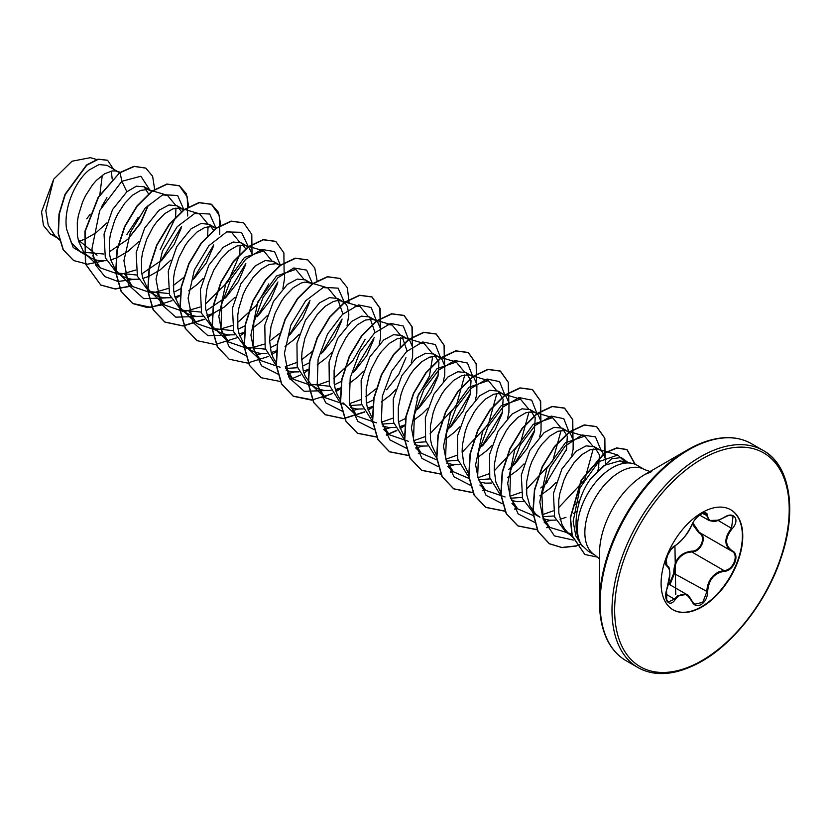 <?xml version="1.0" encoding="UTF-8"?>
<svg xmlns="http://www.w3.org/2000/svg" width="831" height="831" viewBox="0 0 831 831"><rect width="100%" height="100%" fill="white"/><g stroke="black" fill="none" stroke-linecap="round" stroke-linejoin="round"><path stroke-width="1.25" d="M666.306 558.879L666.867 565.381L669.474 569.879M665.974 598.486L668.186 602.091L674.533 599.089L677.618 595.713L686.749 594.487L691.693 601.093C686.988 592.472 681.482 591.984 675.167 599.618C669.277 608.604 662.65 599.13 667.2 588.265C670.742 576.652 670.742 569.297 667.2 566.212C662.65 564.945 669.287 547.837 675.167 545.666C681.482 541.573 686.998 534.728 691.693 525.109C693.771 520.445 696.918 516.757 701.115 514.036C705.228 511.969 707.399 512.592 707.638 515.906C708.5 522.325 714.016 522.824 724.175 517.391C733.846 510.577 740.483 520.029 732.153 528.724C724.798 538.104 724.798 545.448 732.153 550.756C740.483 554.204 733.825 571.323 724.175 571.302C714.006 573.172 708.5 580.028 707.638 591.88C707.399 597.593 705.218 601.831 701.115 604.604C696.918 606.64 693.771 605.467 691.693 601.093M692.857 522.876L699.287 532.411C707.711 535.902 701.354 552.293 691.704 551.909L686.593 552.812C678.158 556.479 674.138 563.293 674.554 573.255L669.911 584.764M691.808 600.927L694.654 604.23L702.777 602.33L706.807 591.869C707.171 582.302 711.315 575.561 719.231 571.655L723.957 570.533C733.202 570.606 739.517 554.36 731.54 551.026L731.54 551.026C723.988 545.562 723.988 537.937 731.54 528.184L733.098 516.02L729.441 515.386M669.246 584.37L673.733 573.297C673.941 560.136 679.872 552.76 691.527 551.161C700.772 551.587 706.786 536.068 698.705 532.692L692.275 523.977M730.615 509.673A57.744 33.344 -60 0 1 739.216 556.012A57.744 33.344 -60 0 1 701.541 606.723A57.744 33.344 -60 0 1 672.861 609.694M701.935 512.644A57.744 33.344 -60 0 1 730.802 509.787A57.744 33.344 -60 0 1 739.663 556.064A57.744 33.344 -60 0 1 701.935 606.952A57.744 33.344 -60 0 1 673.058 609.809A57.744 33.344 -60 0 1 664.208 563.532A57.744 33.344 -60 0 1 701.935 512.644M729.691 437.781A124.764 72.037 120 0 0 687.756 449.748C712.645 435.953 733.846 433.907 751.359 443.629A125.315 72.349 120 0 0 688.702 449.841A125.315 72.349 120 0 0 606.838 560.271A125.315 72.349 120 0 0 626.044 660.687C608.874 650.382 600.034 630.999 599.535 602.548L599.535 553.03A64.112 37.021 120 0 1 644.877 474.501L687.756 449.748A124.764 72.037 120 0 0 599.535 602.548A124.764 72.037 120 0 0 610.141 644.846M624.715 463.179L619.874 460.883L604.012 465.474L590.612 478.853C576.049 498.465 571.302 530.188 581.471 544.835A49.434 28.545 -60 0 1 612.343 467.708A49.434 28.545 -60 0 1 631.924 463.334A49.434 28.545 -60 0 1 637.055 465.256A49.434 28.545 -60 0 1 640.514 467.905M592.004 552.895L588.265 551.254L581.471 544.835M598.507 468.913L599.421 454.858L594.279 446.683L586.156 445.873L576.226 451.181L561.912 468.985L553.415 493.51L554.63 517.1L566.025 532.297L571.957 534.624M605.57 464.467L605.28 458.587L602.454 452.022L600.075 450.028L597.157 448.969L590.062 449.8L582.022 454.526L573.982 462.784L566.887 473.857L563.958 480.141L559.824 493.5L558.754 500.272L558.837 513.215L561.964 524.403L564.644 529.004L567.999 532.816L572.279 535.902M78.623 241.312L84.523 239.38L95.773 232.971L106.732 223.03M97.019 255.21L78.27 240.003M119.612 172.723L106.929 165.307L98.962 164.59L89.166 169.981C75.382 180.794 63.281 208.238 66.563 229.013L71.373 242.839L80.555 252.011L103.408 253.985M118.625 172.059L115.706 170.999L112.33 170.926L104.654 173.731L96.489 180.285L92.532 184.825L85.437 195.887L82.518 202.182L78.374 215.541L77.304 222.313L77.387 235.256L78.571 241.135L83.193 251.045L86.258 254.577L90.537 257.776L95.066 259.76L100.042 260.768L106.399 260.674M110.731 259.874L116.62 257.911L127.87 251.502L138.829 241.572M148.635 194.049L144.095 186.767L136.409 186.196L126.873 191.753L112.549 209.568L104.052 234.134L105.298 257.724L116.839 272.963L137.032 275.061M151.938 191.431L147.804 189.53L140.709 190.361L132.669 195.098L124.629 203.356L117.535 214.419L114.605 220.714L110.471 234.072L109.401 240.845L109.484 253.787L110.668 259.667L115.291 269.576L118.646 273.378L122.635 276.308L127.164 278.292L132.139 279.299L138.497 279.206M142.818 278.406L148.718 276.443L159.968 270.033L170.926 260.103M181.615 211.843L177.024 205.776L168.901 204.977L158.97 210.285L144.656 228.089L136.159 252.624L137.385 276.235L148.936 291.494L169.129 293.582M184.035 209.963L179.901 208.062L172.806 208.893L164.767 213.629L156.727 221.887L152.997 227.123L146.703 239.235L142.568 252.603L141.499 259.376L141.582 272.319L142.766 278.198L147.388 288.108L150.743 291.91L154.732 294.839L159.261 296.823L164.237 297.83L170.594 297.737M174.915 296.937L180.234 295.202M213.712 230.374L209.121 224.308L201.009 223.497L191.068 228.816L176.733 246.641L168.246 271.207L169.493 294.776L181.033 310.025L201.227 312.124M216.133 228.494L211.998 226.593L204.904 227.424L196.864 232.161L188.824 240.419L185.095 245.654L178.8 257.766L174.666 271.135L173.596 277.907L173.669 290.85L174.863 296.729L179.486 306.639L182.841 310.441L186.83 313.37L191.359 315.354L196.334 316.362L202.691 316.268M207.012 315.468L212.913 313.505L224.162 307.096L235.121 297.166M245.81 248.905L241.219 242.839L233.106 242.029L223.165 247.347L208.83 265.172L200.354 289.697L201.58 313.308L213.131 328.557L233.314 330.655M252.094 254.078L249.393 248.189L247.015 246.184L244.096 245.124L237.001 245.955L228.961 250.692L220.921 258.95L213.816 270.013L208.519 282.904L206.763 289.666L205.35 303.055L205.766 309.381L208.903 320.558L211.583 325.17L214.938 328.972L218.927 331.901L223.446 333.885L228.432 334.893L234.789 334.8M239.11 334L245 332.026M275.892 263.604L273.316 261.37L265.193 260.56L255.262 265.878L240.928 283.703L232.441 308.239L233.677 331.818L245.228 347.088L265.421 349.176M280.317 265.556L276.193 263.656L269.088 264.487L261.048 269.223L253.008 277.481L245.914 288.544L242.995 294.828L238.861 308.197L237.791 314.959L237.863 327.913L239.058 333.792L243.68 343.691L247.036 347.503L251.024 350.433L255.543 352.417L260.529 353.424L266.886 353.331M271.207 352.531L276.526 350.796M307.979 282.135L305.413 279.902L297.301 279.091L287.36 284.41L273.409 301.539L264.809 325.212L265.203 348.407L275.383 364.362M285.708 368.476L297.508 367.718M311.21 283.246L304.915 282.104L301.186 283.018L293.146 287.744L285.106 296.013L281.387 301.248L275.092 313.36L270.958 326.728L269.545 340.118L271.145 352.323L273.098 357.621L276.214 362.815M286.217 370.449L292.626 371.956L298.973 371.862M303.305 371.052L308.623 369.328M342.923 314.004L337.511 298.433L329.388 297.623L319.457 302.931L305.569 319.966L296.947 343.483L297.218 366.648L307.221 382.696M347.098 325.575L348.854 314.71L347.441 306.66L345.686 303.782L341.385 300.957L337.012 300.635L333.283 301.549L325.243 306.275L317.203 314.534L310.108 325.607L304.811 338.497L301.985 352.022L301.643 358.649L303.242 370.855L305.195 376.152L310.939 384.296L315.209 387.495L309.423 384.151L329.606 386.238M315.209 387.495L319.738 389.479L324.713 390.487L331.07 390.393M335.402 389.583L340.72 387.859M375.02 332.535L369.608 316.964L361.485 316.154L351.555 321.462L337.646 338.518L329.045 362.056L329.325 385.2L339.349 401.248M349.903 405.528L361.703 404.77M379.196 344.107L380.525 338.196L380.608 328.868L377.783 322.314L375.404 320.309L372.475 319.249L365.38 320.08L357.34 324.807L349.3 333.065L345.582 338.31L339.287 350.422L336.908 357.029L334.083 370.553L334.155 383.507L335.34 389.386L337.293 394.683L340.398 399.877M350.402 407.512L356.811 409.018L363.168 408.925M367.499 408.114L372.517 406.504M407.117 351.066L401.705 335.495L393.582 334.685L383.642 339.993L369.764 357.018L361.142 380.577L361.423 403.731L371.426 419.769M382 424.07L393.801 423.301M411.293 362.648L412.623 356.728L412.706 347.4L409.87 340.845L407.491 338.84L404.572 337.781L397.478 338.612L389.438 343.338L381.398 351.596L377.679 356.842L371.384 368.954L369.006 375.55L366.18 389.085L366.253 402.027L367.437 407.907L372.215 418.035M382.499 426.033L388.908 427.55L395.265 427.456M399.597 426.646L404.905 424.921M418.731 408.312L430.957 392.731L438.03 376.256L438.934 362.212L433.803 354.027L425.68 353.217L415.739 358.525L401.851 375.56L393.229 399.109L393.53 422.304L403.565 438.332M414.087 442.591L425.898 441.832M443.39 381.169L444.72 375.259L444.803 365.931L441.967 359.366L439.589 357.372L436.67 356.312L429.575 357.143L421.535 361.869L413.495 370.127L409.776 375.373L403.482 387.485L401.103 394.081L398.267 407.616L398.35 420.559L399.534 426.438L404.313 436.566M414.596 444.564L421.005 446.081L427.363 445.987M450.828 426.843L463.054 411.262L470.128 394.777L471.032 380.723L465.9 372.558L457.777 371.748L447.836 377.056L433.917 394.143L425.316 417.744L425.649 440.908L435.724 456.905M446.185 461.132L457.995 460.364M475.488 399.701L476.817 393.79L476.901 384.462L474.065 377.897L471.686 375.903L468.767 374.843L461.672 375.674L453.633 380.401L445.593 388.659L441.874 393.904L435.579 406.016L433.2 412.612L430.365 426.147L430.448 439.09L431.632 444.969L436.41 455.097M446.694 463.096L453.103 464.612L459.46 464.519M482.925 445.374L495.151 429.793L502.215 413.319L503.129 399.264L497.998 391.089L489.875 390.279L479.934 395.587L466.066 412.581L457.455 436.046L457.684 459.19L467.583 475.27M478.531 479.695L490.093 478.895M507.575 418.242L508.915 412.321L508.988 402.993L506.162 396.429L503.783 394.434L500.864 393.375L493.77 394.206L485.73 398.932L477.69 407.19L473.971 412.436L467.676 424.548L465.298 431.144L462.462 444.678L462.119 451.306L463.729 463.501L468.507 473.628M479.477 481.887L485.2 483.143L491.557 483.05M508.686 469.442L515.023 463.895L527.27 448.304L534.323 431.85L535.226 417.796L530.085 409.621L521.972 408.81L512.031 414.118L498.164 431.112L489.552 454.557L489.771 477.7L499.68 493.791M510.618 498.216L522.19 497.426M539.683 436.763L541.012 430.853L541.085 421.525L538.259 414.96L535.881 412.965L532.962 411.906L525.867 412.737L517.827 417.463L509.787 425.721L506.058 430.967L499.763 443.079L497.395 449.675L494.559 463.21L494.216 469.837L495.827 482.032L500.605 492.16M511.574 500.418L517.298 501.675L523.655 501.581M566.41 450.371L567.313 436.317L562.182 428.152L554.069 427.342L544.128 432.65L529.794 450.475L521.307 475.041L522.554 498.61L534.094 513.859L539.89 517.204L535.611 514.005L529.866 505.871L526.74 494.684L526.657 481.741L529.482 468.206L531.861 461.61L538.156 449.498L541.885 444.253L549.925 435.995L557.965 431.268L565.059 430.437L567.978 431.497L570.357 433.491L573.182 440.056L573.11 449.384L571.77 455.295M542.477 516.726L554.287 515.958M542.986 518.689L549.395 520.206L555.752 520.113M560.073 519.302L565.973 517.339M101.299 207.262L106.929 197.601M112.206 179.091L111.312 171.082M109.266 251.897L127.818 239.266L140.751 223.103L147.918 206.317M142.922 273.098L161.962 260.061L174.188 244.491L181.251 228.006M175.019 291.629L181.179 288.544M194.059 278.593L206.285 263.032L213.349 246.537M188.73 290.829L197.383 284.254L203.024 278.624M207.116 310.16L226.157 297.124L238.383 281.553L245.446 265.068M239.214 328.681L245.374 325.607M258.254 315.655L270.49 300.053L277.544 283.6M252.925 327.892L261.578 321.317L267.218 315.697M282.904 288.513L284.659 277.658L284.192 272.61M271.311 347.213L277.471 344.148M290.351 334.187L302.577 318.605L309.641 302.131M285.023 346.423L293.675 339.848L299.316 334.218M303.408 365.744L309.568 362.68M322.449 352.718L334.685 337.116L341.738 320.662M317.12 364.954L325.773 358.369L331.403 352.76M335.506 384.275L341.333 381.387M354.536 371.249L366.783 355.658L373.836 339.193M349.217 383.475L357.87 376.9L363.511 371.28M367.593 402.806L373.431 399.929M386.644 389.781L398.859 374.22L405.933 357.725M381.315 402.007L389.968 395.431L395.598 389.812M399.69 421.338L405.528 418.46M413.412 420.538L422.065 413.963L427.695 408.343M445.499 439.069L454.162 432.494L459.803 426.874M477.596 457.601L486.26 451.025L491.89 445.406M507.762 477.306L518.357 469.557L523.987 463.937M540.784 487.963L547.12 482.437M539.849 495.837L550.454 488.088L556.084 482.468M574.512 505.206L579.217 500.968M573.328 513.548L577.109 511.013M54.753 235.64L50.462 233.989L43.441 225.481L41.55 211.801L53.693 179.195L71.975 161.235L90.382 157.661L96.635 159.51M102.296 175.258L99.855 194.516M90.215 214.19L86.736 218.823M53.693 179.195L45.83 210.679L48.208 225.108L55.012 235.9L59.084 238.975M126.873 191.753L121.845 181.293L140.886 176.234L149.86 190.102M148.167 205.236L140.481 222.864L127.912 239.141M88.242 256.447L73.232 247.534L66.563 229.013M133.646 279.403L118.023 281.48L104.893 276.588L95.845 265.266L91.909 248.988L99.71 210.575L121.845 181.293L120.1 172.713L134.279 166.46L145.841 168.132L152.634 176.297L154.67 189.551M103.657 260.892L87.525 264.196L73.72 260.581L63.343 249.809L58.43 233.511L59.271 214.138L65.275 194.506L86.808 165.151L98.328 159.282L107.615 160.31L113.4 169.046M119.83 172.568L98.224 197.134L84.918 231.257L85.406 263.998L100.8 285.085L85.666 264.154L85.178 231.402L98.494 197.29L119.83 172.568L134.009 166.304L145.705 168.059M73.585 260.508L63.073 249.653L58.16 233.355L59.001 213.983L65.005 194.35L86.538 164.995L98.058 159.136L107.479 160.238M138.112 217.525L126.717 234.778M582.386 546.476L575.852 535.995L573.151 521.349L580.059 487.755L598.611 461.756L617.828 455.024L624.891 461.901M571.583 533.98L549.675 527.363L542.612 516.477L539.786 501.872L546.756 468.591L565.35 442.809L584.64 436.171L592.711 445.967M593.199 448.969L584.723 479.809L558.432 507.928M553.186 510.888L542.072 514.815M533.138 515.49L517.568 508.821L510.514 497.956L507.689 483.372L514.659 450.059L533.273 424.267L552.542 417.64L560.624 427.435M561.102 430.437L552.615 461.298L526.335 489.397M521.089 492.357L509.974 496.284M505.071 496.959L485.47 490.28L478.427 479.425L475.592 464.82L482.562 431.538L501.166 405.736L520.445 399.109L528.516 408.904M529.004 411.906L520.528 442.767L494.237 470.865M488.992 473.826L477.877 477.752M468.944 478.427L453.373 471.759L446.32 460.893L443.494 446.289L450.464 413.007L469.058 387.225L488.348 380.577L496.429 390.373M496.907 393.375L488.431 424.226L462.14 452.334M456.894 455.295L445.79 459.221M436.846 459.896L421.275 453.227L414.233 442.372L411.397 427.768L418.377 394.465L436.971 368.684L456.25 362.046L464.332 371.852M464.809 374.843L456.323 405.715L430.043 433.803M424.797 436.753L413.693 440.69M408.54 441.375L389.178 434.696L381.678 422.584M419.156 343.141L424.153 343.515L432.234 353.31M432.712 356.312L429.44 376.121L416.892 397.997M392.699 418.232L381.595 422.158M376.443 422.844L357.081 416.165L349.581 404.053M387.069 324.599L392.055 324.994L400.137 334.789M400.615 337.781L400.178 347.202M376.485 388.482L365.848 396.751M360.602 399.701L349.498 403.627M344.356 404.323L324.994 397.634L317.473 385.491M354.982 306.068L359.968 306.452L368.04 316.258M365.069 339.505L352.573 361.09L333.75 378.209M328.505 381.169L317.4 385.106M312.259 385.792L292.896 379.102L285.386 367.001M322.875 287.536L327.871 287.921L335.942 297.727M311.854 351.825L301.653 359.688M296.407 362.638L285.303 366.575M280.161 367.26L260.799 360.571L253.746 349.706L250.91 335.101L257.89 301.819L276.494 276.027L295.774 269.389L303.845 279.195M279.756 333.293L269.556 341.157M264.31 344.107L248.646 348.688M248.064 348.729L228.702 342.04L221.638 331.164L218.823 316.549L225.803 283.257L244.397 257.496L263.676 250.869L271.747 260.664M268.787 283.901L256.301 305.476L237.469 322.625M232.223 325.575L216.538 330.156M215.967 330.198L196.604 323.508L189.094 311.376M228.234 231.34L231.579 232.327L239.65 242.133M240.128 245.124L239.775 254.037M239.692 254.556L228.172 281.564L205.371 304.094M200.126 307.044L184.451 311.625M183.88 311.667L164.507 304.977L156.997 292.865M194.496 213.422L199.482 213.796L207.563 223.601M208.041 226.593L207.677 235.505M183.9 277.294L173.274 285.552M168.028 288.513L152.343 293.094M151.782 293.135L132.409 286.446L124.91 274.355M162.398 194.89L167.384 195.275L175.466 205.07M175.943 208.062L175.59 216.974M175.507 217.493L160.123 249.747M135.931 269.982L120.235 274.562M119.674 274.604L100.312 267.914L92.802 255.803M160.84 261.142L181.646 226.375M183.983 209.931L177.637 195.514L162.938 194.672L145.134 208.155L130.374 232.41L123.923 260.695L128.545 285.023L143.721 298.63L165.743 297.934M192.917 279.694L213.744 244.916M216.081 228.463L209.734 214.045L195.036 213.203L177.221 226.686L162.471 250.941L156.02 279.226L160.643 303.554L175.819 317.162L197.84 316.466M225.004 298.236L245.831 263.458M248.137 246.267L241.468 232.316L226.655 231.922L208.924 245.675L194.361 269.982L188.097 298.132L192.834 322.272L207.999 335.724L229.938 334.997M257.132 316.725L277.938 281.969M280.224 264.798L274.552 251.585L261.796 249.445L245.737 259.241L230.956 278.936L221.732 304.053L220.973 328.744L229.481 347.316L245.81 355.533M255.21 355.252L262.035 353.528M289.198 335.288L310.025 300.51M312.321 283.329L306.649 270.117L293.894 267.966L277.834 277.772L263.053 297.467L253.829 322.584L253.071 347.275L261.578 365.848L277.907 374.064M292.896 379.102L287.318 373.805L294.132 372.059M321.285 353.829L342.123 319.052M344.47 302.577L338.124 288.16L323.425 287.329L305.611 300.812L290.85 325.066L284.399 353.341L289.032 377.679L304.198 391.287L326.23 390.591M353.393 372.35L374.23 337.563M376.557 321.109L371.187 307.48L358.545 304.915L342.445 314.45L327.507 334.062L318.107 359.252L317.224 384.109L325.71 402.838L342.092 411.127M351.503 410.846L358.327 409.122M408.655 339.64L403.284 326.001L390.643 323.446L374.542 332.982L359.605 352.593L350.204 377.783L349.321 402.64L357.808 421.369L374.189 429.658M383.6 429.378L390.414 427.653M417.619 409.382L438.415 374.625M440.752 358.171L435.382 344.533L422.74 341.977L406.629 351.513L391.702 371.125L382.302 396.304L381.408 421.172L389.895 439.9L406.286 448.189M421.275 453.227L415.697 447.93L422.512 446.185M449.685 427.944L470.512 393.167M472.849 376.703L467.479 363.064L454.837 360.509L438.726 370.044L423.8 389.656L414.399 414.835L413.506 439.703L421.992 458.432L438.384 466.721M453.373 471.759L447.795 466.461L454.609 464.716M481.772 446.486L502.61 411.709M504.947 395.234L499.587 381.616L486.976 379.029L470.897 388.503L455.97 408.042L446.538 433.169L445.572 458.026L453.955 476.807L470.253 485.221M513.901 464.976L534.707 430.209M537.044 413.765L531.684 400.147L519.074 397.561L502.994 407.034L488.067 426.573L478.635 451.7L477.669 476.558L486.052 495.338L502.34 503.752M545.957 483.549L566.804 448.761M569.142 432.297L563.782 418.668L551.171 416.092L535.091 425.565L520.164 445.104L510.733 470.232L509.767 495.089L518.149 513.87L534.437 522.284M544.076 522.034L550.901 520.31M578.064 502.08L579.924 500.075M597.832 470.554L598.891 467.292M601.239 450.828L595.474 436.857L582.001 434.956L565.163 446.06L550.205 467.583L541.864 494.175L543.1 519.095L554.412 535.891L573.4 540.088M628.091 462.545L621.245 457.528L611.554 458.826L590.612 478.853M100.8 285.085L115.249 289.032L131.973 286.03M188.772 206.857L186.362 193.82L179.506 185.832L167.145 184.191L152.198 191.244L137.24 206.088L124.879 226.634L117.275 249.934L115.914 272.62L121.284 291.411L132.898 303.616L147.347 307.563L164.06 304.562M220.869 225.388L218.46 212.352L211.604 204.364L199.232 202.722L184.285 209.776L169.337 224.619L156.976 245.166L149.372 268.465L148.011 291.151L153.392 309.942L164.995 322.148L183.215 326.012L204.249 319.416M207.646 317.452L214.346 312.872M252.022 253.746L251.793 234.404L243.701 222.885L231.33 221.254L216.382 228.307L201.434 243.151L189.073 263.697L181.47 286.996L180.109 309.683L185.479 328.474L197.092 340.679L215.312 344.543L236.336 337.947M239.744 335.984L244.356 332.93M284.109 272.277L283.89 252.936L275.799 241.426L263.427 239.785L248.479 246.838L233.532 261.682L221.171 282.228L213.567 305.528L212.196 328.214L217.577 347.005L229.19 359.21L247.409 363.074L268.434 356.478M271.841 354.515L276.453 351.461M317.151 280.971L314.752 267.935L307.896 259.947L295.524 258.316L280.577 265.369L265.629 280.213L253.258 300.76L245.664 324.059L244.293 346.745L249.674 365.536L261.287 377.741L280.504 381.522M290.05 379.507L300.531 375.01M303.938 373.046L308.55 369.992M349.103 303.242L347.389 287.806L339.993 278.478L327.622 276.848L312.674 283.901L297.727 298.745L285.355 319.291L277.762 342.59L276.391 365.266L281.771 384.057L293.385 396.273L311.594 400.137L332.629 393.541M336.036 391.578L340.648 388.524M380.401 327.871L380.183 308.519L372.091 297.01L359.719 295.379L344.772 302.432L329.824 317.276L317.452 337.822L309.859 361.121L308.488 383.808L313.869 402.599L325.482 414.804L343.691 418.668L364.726 412.072M368.133 410.109L372.444 407.273M412.498 346.402L412.28 327.05L404.188 315.541L391.817 313.91L376.869 320.963L361.921 335.807L349.55 356.354L341.957 379.653L340.585 402.329L345.966 421.12L357.579 433.335L376.796 437.106M386.342 435.101L396.823 430.593M400.22 428.64L404.541 425.804M444.595 364.934L444.377 345.582L436.285 334.072L423.914 332.442L408.966 339.495L394.019 354.338L381.647 374.885L374.054 398.184L372.683 420.87L378.063 439.651L389.677 451.867L408.894 455.637M418.44 453.633L420.839 452.812M476.693 383.465L476.475 364.113L468.372 352.604L456.011 350.973L441.064 358.026L426.106 372.87L413.745 393.416L406.151 416.715L404.78 439.402L410.161 458.182L421.774 470.398L440.991 474.169M450.537 472.164L452.937 471.333M508.79 401.996L508.572 382.644L500.47 371.135L488.109 369.504L473.161 376.557L458.213 391.391L445.842 411.937L438.249 435.247L436.877 457.923L442.258 476.714L453.861 488.929L472.891 492.721M482.634 490.695L485.034 489.864M540.888 420.528L540.669 401.176L532.567 389.666L520.206 388.035L505.248 395.089L490.3 409.932L477.939 430.479L470.336 453.778L468.975 476.464L474.356 495.245L485.969 507.461L504.988 511.252M514.732 509.226L517.131 508.395M572.985 439.059L572.767 419.707L564.665 408.198L552.303 406.567L537.345 413.62L522.398 428.453L510.037 449L502.433 472.309L501.072 494.985L506.443 513.776L518.056 525.992L537.086 529.783M546.819 527.758L549.218 526.927M605.082 457.59L604.854 438.238L596.762 426.729L584.494 425.077L569.671 431.985L554.796 446.6L542.425 466.897L534.707 489.989L533.087 512.602L538.124 531.508L549.488 543.796L561.995 547.619L576.33 546.071M635.227 464.342L627.093 449.654L616.914 448.054L604.698 453.155L581.451 480.235L570.523 517.879L572.258 535.808L584.91 554.516L597.853 557.186M100.541 284.929L115.021 288.876L131.776 285.843M187.65 215.998L187.287 196.989L179.236 185.677L166.875 184.046L151.928 191.088L136.98 205.932L124.608 226.479L117.015 249.778L115.644 272.464L121.025 291.255L132.628 303.46L150.91 307.325L172.017 300.656M175.455 298.661L181.106 294.849M219.748 234.529L219.384 215.52L211.334 204.208L198.973 202.567L184.025 209.63L169.067 224.463L156.706 245.01L149.102 268.32L147.741 290.995L153.122 309.786L164.735 321.992L183.007 325.856L204.114 319.187M207.553 317.193L213.193 313.38M243.566 222.812L231.07 221.098L216.112 228.151L201.164 242.995L188.803 263.541L181.2 286.84L179.839 309.527L185.22 328.318L196.957 340.606M275.663 241.343L263.167 239.629L248.22 246.682L233.262 261.526L220.901 282.073L213.297 305.372L211.936 328.058L217.317 346.849L229.055 359.137M307.761 259.874L295.254 258.161L280.307 265.214L265.359 280.057L252.998 300.604L245.394 323.903L244.034 346.589L249.414 365.38L261.152 377.669M339.858 278.406L327.362 276.692L312.404 283.745L297.456 298.589L285.095 319.135L277.492 342.434L276.131 365.121L281.501 383.901L293.114 396.117L312.518 399.877M322.023 397.841L332.504 393.302M335.942 391.318L340.689 388.16M380.234 327.185L379.86 308.176L371.821 296.854L359.449 295.223L344.501 302.276L329.554 317.12L317.182 337.666L309.589 360.966L308.228 383.652L313.599 402.443L325.212 414.648L343.494 418.502L364.601 411.833M368.04 409.849L372.475 406.899M412.321 345.717L411.958 326.708L403.918 315.385L391.546 313.754L376.599 320.808L361.651 335.651L349.28 356.198L341.686 379.497L340.315 402.183L345.696 420.964L357.309 433.18L376.713 436.94M386.218 434.904L396.699 430.365M400.137 428.38L404.572 425.43M444.419 364.248L444.055 345.239L436.015 333.917L423.644 332.286L408.696 339.339L393.749 354.183L381.377 374.729L373.784 398.028L372.413 420.715L377.793 439.506L389.407 451.711L408.81 455.471M418.315 453.435L420.642 452.625M476.516 382.779L476.153 363.77L468.113 352.448L455.741 350.817L440.794 357.87L425.846 372.714L413.474 393.26L405.881 416.56L404.51 439.246L409.891 458.026L421.504 470.242L440.908 474.002M450.412 471.966L452.739 471.156M508.614 401.311L508.25 382.302L500.21 370.979L487.839 369.348L472.891 376.401L457.943 391.245L445.572 411.792L437.979 435.091L436.607 457.767L441.988 476.558L453.601 488.773L472.818 492.544M482.51 490.487L484.837 489.688M540.711 419.842L540.347 400.833L532.297 389.51L519.936 387.88L504.988 394.933L490.041 409.776L477.669 430.323L470.076 453.622L468.705 476.308L474.086 495.089L485.699 507.305L504.916 511.075M514.607 509.019L516.934 508.219M572.808 438.373L572.445 419.364L564.394 408.042L552.033 406.411L537.086 413.464L522.138 428.308L509.767 448.854L502.173 472.153L500.802 494.829L506.183 513.62L517.786 525.836L537.013 529.607M546.705 527.55L549.031 526.75M604.906 456.905L604.542 437.895L596.492 426.573L584.235 424.921L569.401 431.829L554.537 446.444L542.155 466.742L534.437 489.843L532.816 512.447L537.854 531.352L549.218 543.64L561.798 547.473L576.215 545.874M576.361 545.832L581.098 544.232M634.957 464.238L626.823 449.498L616.644 447.899L604.428 453.009L581.181 480.079L570.263 517.723L571.988 535.652L584.785 554.443M694.654 604.23L691.818 600.751C689.294 596.398 687.621 594.31 686.78 594.497L668.581 583.985M668.186 602.091L668.197 602.101C665.953 602.028 664.904 592.918 667.251 588.327L667.2 588.265M718.472 520.164L709.123 520.538L705.654 513.329L702.808 513.226M673.733 573.297L707.638 591.88M691.527 551.161L691.704 551.909L723.957 570.533L724.175 571.302M699.224 532.391L698.705 532.692M675.167 545.666A0.623 0.519 63.4 0 1 674.627 545.967M666.13 564.966L666.971 565.444A0.623 0.582 115.6 0 1 667.2 566.212M666.971 588.317L669.952 574.003C669.256 564.363 668.082 567.313 667.158 565.547L667.158 565.547M665.932 594.123L675.167 599.618M707.638 515.906L702.579 513.444M732.153 528.724L718.119 520.435M789.211 508.645A125.315 72.349 120 0 0 763.263 450.506A125.315 72.349 120 0 0 700.606 456.707A125.315 72.349 120 0 0 618.742 567.137A125.315 72.349 120 0 0 637.948 667.553A125.315 72.349 120 0 0 700.606 661.351M701.935 459.013A123.435 71.269 120 0 0 614.649 610.193A123.435 71.269 120 0 0 701.935 660.583A123.435 71.269 120 0 0 789.211 509.403A123.435 71.269 120 0 0 701.935 459.013M650.029 471.53L644.534 469.577A49.434 28.545 120 0 0 619.812 472.018A49.434 28.545 120 0 0 587.517 515.584A49.434 28.545 120 0 0 595.1 555.201L599.535 558.983M699.287 532.411L730.813 550.61M626.044 660.687L637.948 667.553C655.451 677.275 676.652 675.239 701.541 661.445C734.864 642.643 767.262 600.377 781.223 557.352C797.708 509.31 789.45 464.56 763.263 450.506L751.359 443.629M687.756 449.748L644.877 474.501L651.712 471.613M619.874 460.873L631.924 463.334M588.265 551.254L595.1 555.201M566.025 532.297L571.988 535.735M80.555 252.011L90.537 257.776M116.839 272.963L122.635 276.308M148.936 291.494L154.732 294.839M181.033 310.025L186.83 313.37M213.131 328.557L218.927 331.901M245.228 347.088L251.024 350.433M144.095 186.767L150.723 190.59M177.024 205.776L182.82 209.121M209.121 224.308L214.917 227.652M241.219 242.839L247.015 246.184M273.316 261.37L279.112 264.715M305.413 279.902L310.306 282.727M337.511 298.433L342.403 301.258M369.608 316.964L375.404 320.309M401.705 335.495L407.491 338.84M433.803 354.027L439.589 357.372M465.9 372.558L471.686 375.903M497.998 391.089L503.783 394.434M530.085 409.621L535.881 412.965M562.182 428.152L567.978 431.497M594.279 446.683L600.075 450.028M59.333 239.993L55.012 235.9M50.462 233.989L56.965 237.749M572.652 537.231L567.708 532.536M617.828 455.024L598.154 449.207M549.675 527.363L544.087 522.055M584.64 436.171L566.056 430.676M517.568 508.821L511.989 503.524M552.542 417.64L533.959 412.145M485.47 490.29L479.892 484.992M520.445 399.109L501.872 393.614M488.348 380.577L469.775 375.082M456.25 362.046L437.677 356.551M389.178 434.696L383.6 429.398M424.153 343.515L405.58 338.02M357.081 416.165L343.037 402.827M392.055 324.983L373.483 319.488M324.994 397.634L310.939 384.296M359.968 306.452L341.385 300.957M327.871 287.921L309.288 282.426M260.799 360.571L246.745 347.233M295.774 269.389L292.429 268.403M281.044 265.037L277.19 263.894M228.702 342.04L214.647 328.702M263.676 250.858L245.093 245.363M196.604 323.508L182.55 310.171M216.849 227.974L212.996 226.832M164.507 304.977L150.453 291.639M199.482 213.806L180.898 208.301M132.409 286.446L118.355 273.108M167.384 195.275L148.801 189.769M100.312 267.914L86.258 254.577M120.235 172.287L116.714 171.238M637.055 465.256L644.534 469.577M699.66 515.075L709.123 520.538M698.881 532.183L731.166 550.828M675.759 594.643L674.938 545.936L670.981 549.551L667.719 555.025L665.891 561.496L666.015 564.613M666.566 590.561L666.753 600.906M667.979 673.235L677.057 671.614M673.494 546.798L674.938 545.936C682.999 539.755 688.629 532.775 691.818 524.995C695.433 515.978 705.27 511.242 705.654 513.329M709.134 520.538C715.252 521.795 714.338 522.377 724.165 517.536C728.257 515.189 731.238 514.69 733.098 516.02L733.098 516.02"/></g></svg>
